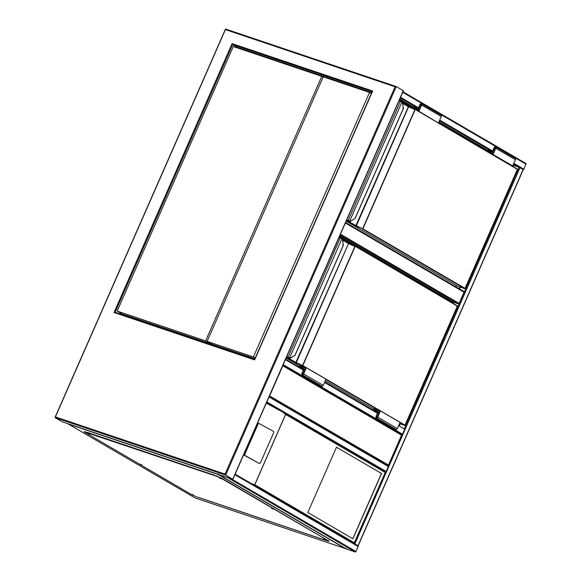 <?xml version="1.0" encoding="UTF-8"?>
<svg xmlns="http://www.w3.org/2000/svg" width="581" height="581" viewBox="0 0 581 581"><rect width="100%" height="100%" fill="white"/><g stroke="black" fill="none" stroke-linecap="round" stroke-linejoin="round"><path stroke-width="0.87" d="M340.466 234.216L459.099 303.384A0.683 0.508 120.2 0 1 458.344 303.841L453.587 302.243L453.115 303.326M463.87 291.444L345.608 222.494L463.798 291.408A0.683 0.508 120.2 0 1 464.016 292.192L345.375 223.024M459.099 303.384L464.016 292.192M269.504 395.864L388.486 465.047L388.115 465.737A0.683 0.508 120.2 0 1 388.188 465.766L269.257 396.431L388.115 465.737L388.486 465.047L401.762 434.646L401.58 435.205L401.762 434.646L282.903 365.347L401.827 434.675M401.58 435.205L282.729 365.732M525.834 163.414L402.982 91.791L525.761 163.384A0.683 0.508 120.2 0 1 525.979 164.169L523.793 169.144A0.683 0.508 120.2 0 1 523.249 169.616M357.714 545.603L354.287 543.605M357.961 545.748L354.04 543.46M358.019 545.668L523.089 169.616M523.125 169.536L513.481 164.031M513.008 165.106L519.109 167.313L404.492 428.422A0.683 0.508 120.2 0 1 404.703 429.214L402.524 434.189A0.683 0.508 120.2 0 1 401.791 434.661M235.138 474.147L357.925 545.733A0.683 0.508 120.2 0 1 358.136 546.518L355.957 551.492A0.683 0.508 120.2 0 1 355.194 551.95L346.421 548.994A0.683 0.508 120.2 0 1 346.291 548.914M218.783 474.539A0.683 0.508 -59.8 0 0 218.986 474.699L227.759 477.655A0.683 0.508 -59.8 0 0 228.028 477.655M388.188 465.766A0.683 0.508 120.2 0 1 388.326 466.521L386.147 471.496A0.683 0.508 120.2 0 1 385.421 471.961M352.914 538.783L381.572 473.508L336.479 447.217L307.821 512.493L352.914 538.783M259.366 463.34A1.024 0.777 106.9 0 0 260.462 462.781L273.702 432.627A1.024 0.777 106.9 0 0 273.419 431.32L259.155 423.556A1.024 0.777 106.9 0 0 258.058 424.115L244.819 454.269A1.024 0.777 -73.1 0 0 245.102 455.577L258.661 463.13A1.024 0.777 106.9 0 0 258.894 463.195M258.661 463.13L244.405 455.366A1.024 0.777 -73.1 0 1 244.122 454.051L257.361 423.905A1.024 0.777 106.9 0 1 258.458 423.346L258.923 423.484M251.399 483.624L254.805 484.714L354.366 542.763L354.003 543.446L385.21 472.506L285.641 414.456L282.78 412.132L385.45 471.983M266.301 403.163L282.78 412.132L266.526 402.655M385.21 472.506L385.385 471.954L385.21 472.506L385.385 471.954L283.702 412.663M352.805 538.718L381.448 473.464L336.464 447.239M87.833 432.533L214.549 475.229M346.203 548.21L345.056 548.435L194.947 497.859L68.297 424.021L218.398 474.597L345.172 548.486L195.005 497.888A0.683 0.45 108.6 0 0 195.063 497.895M218.768 473.907L218.398 474.597M88.058 433.833L89.728 434.494L88.058 433.833M140.014 464.125L141.684 464.785L140.014 464.125M191.97 494.416L193.64 495.07L191.97 494.416M323.559 538.754L325.222 539.408L323.559 538.754M271.603 508.462L273.266 509.116L271.603 508.462M219.647 478.17L221.31 478.831L219.647 478.17M324.888 540.069L196.233 496.719L191.832 494.758L84.1 431.792L216.844 476.362L221.245 478.323L328.294 540.737L328.977 541.281L327.815 541.056L324.888 540.069M85.262 432.024L88.377 432.729A0.683 0.45 108.6 0 0 88.581 433.237M221.245 478.323L216.982 476.05L213.924 475.374M85.4 431.712L84.1 431.792M221.383 478.01L328.294 540.737M328.977 541.281L328.425 540.424M339.536 236.329L453.093 302.534L452.817 303.159M399.866 423.789L399.191 425.328M400.186 423.898L399.481 425.503M339.74 235.864L453.587 302.243M339.224 237.048L340.488 237.789M342.187 238.776L354.127 245.741M453.093 302.534L449.926 301.474M286.716 356.647L289.672 357.809A3.072 2.019 108.6 0 0 291.045 357.613L294.959 355.296L291.045 357.707M342.608 240.178L343.291 245.197L342.775 245.029L343.291 245.197L342.587 240.193A3.072 2.019 108.6 0 0 341.911 238.798L341.555 238.239L341.911 238.798L289.672 357.809L286.564 357.003L289.294 358.041A3.413 2.244 108.6 0 0 289.309 358.049A3.413 2.244 108.6 0 0 289.323 358.049A3.413 2.244 -71.4 0 1 289.316 358.049L290.841 357.831A3.413 2.244 -71.4 0 1 289.331 358.056M341.555 238.58L340.168 237.992L341.897 238.457L342.587 240.193M341.948 238.53A3.413 2.244 -71.4 0 1 342.579 239.968L343.356 245.269L295.039 355.34L291.045 357.613M304.909 367.236L302.461 365.805L354.998 246.126L348.295 243.119M379.335 412.59L373.205 409.017L373.409 408.552L380.475 410.934L377.752 417.151A1.191 0.893 120.2 0 1 376.045 416.577L377.817 412.532L376.452 412.074M380.475 410.934L400.084 422.365L397.353 428.582A1.191 0.893 120.2 0 1 395.901 429.323L376.292 417.899M373.205 409.017L379.909 411.275L377.381 417.027A0.683 0.508 120.2 0 1 376.408 416.7L378.391 412.19L379.277 412.713M378.391 412.19L374.28 410.811M305.17 369.501L300.166 367.599M305.221 369.385L299.099 365.812L305.795 368.071L303.275 373.823A0.683 0.508 120.2 0 1 302.302 373.489L304.277 368.986M299.099 365.812L299.302 365.347L306.369 367.729L303.638 373.946A1.191 0.893 120.2 0 1 301.931 373.372L303.71 369.327L302.345 368.87M302.185 374.687L321.787 386.118A1.191 0.893 120.2 0 0 323.247 385.377L325.977 379.161L306.369 367.729M399.575 99.554L418.487 110.586M438.699 122.366L492.601 153.791M512.805 165.57L512.856 166.384M459.905 287.014L459.164 288.699M513.626 165.469L513.154 166.551M460.225 287.123L459.462 288.873M399.779 99.09L413.28 106.962M438.902 121.901L487.394 150.167M456.412 285.409L455.824 286.753M399.263 100.273L401.936 101.682L402.626 103.418A3.072 2.019 108.6 0 0 401.958 102.024L349.711 221.034L348.004 220.693L349.334 221.267A3.413 2.244 108.6 0 0 349.348 221.274A3.413 2.244 108.6 0 0 349.363 221.274A3.413 2.244 -71.4 0 1 349.355 221.274L350.88 221.056A3.413 2.244 -71.4 0 1 349.37 221.281L349.711 221.034A3.072 2.019 108.6 0 0 351.084 220.831L354.998 218.521L351.084 220.933M402.234 102.002L414.166 108.967M402.822 108.255L403.33 108.422L402.626 103.418L403.425 108.291L402.822 108.255M458.097 286.382L346.196 221.15L458.162 286.426L464.742 288.641L362.5 229.03L415.037 109.351L408.334 106.345M419.242 109.627L413.113 107.347L418.792 110.659M415.328 109.519L418.785 110.68L421.305 104.929A0.683 0.508 -59.8 0 0 420.332 104.602L418.356 109.112M417.499 110.789L418.945 111.269L421.675 105.052A1.191 0.893 -59.8 0 0 419.969 104.478L418.197 108.524L413.316 106.882L413.113 107.347M437.108 122.213L418.945 111.269M438.546 122.7L441.277 116.483A1.191 0.893 -59.8 0 0 441.03 115.169L421.421 103.738M491.613 153.994L493.051 154.481L495.782 148.264A1.191 0.893 -59.8 0 0 494.075 147.69L492.303 151.728L487.43 150.087L487.227 150.552L492.906 153.863M493.051 154.481L512.66 165.912L515.391 159.695A1.191 0.893 -59.8 0 0 515.136 158.373L495.528 146.942M511.215 165.425L512.66 165.912M489.434 152.723L492.891 153.892L495.419 148.14A0.683 0.508 -59.8 0 0 494.446 147.814L492.463 152.316L493.356 152.839M492.463 152.316L487.227 150.552M232.901 478.671L232.727 479.231L232.901 478.671L232.727 479.231L225.668 475.113L225.058 474.096L395.08 86.78L396.235 86.547L225.668 475.113L55.093 417.637L55.464 416.955L225.058 474.096M62.283 421.799L55.093 417.637L225.66 29.072L396.104 86.504M62.152 421.755L232.727 479.231L403.294 90.665L396.177 86.518L225.61 29.05M371.717 92.597L237.186 47.272L236.961 47.773M120.528 313.028L120.122 313.943M237.186 47.272L232.676 44.643L115.125 312.258L254.652 359.269L115.191 312.287L114.036 312.513L232.066 43.626L232.676 44.643L372.138 91.631M225.486 29.631L225.66 29.072L225.486 29.631L395.08 86.78M232.066 43.626L372.668 90.999L254.638 359.886L254.812 359.334L254.638 359.886L114.036 312.513M372.668 90.999L372.305 91.689M403.294 90.665L402.923 91.348L403.294 90.665M210.54 343.741L122.083 313.936L117.18 311.075L205.638 340.88L210.663 343.451M205.638 340.88L321.758 76.343L323.094 77.12M117.18 311.075L233.308 46.538L321.758 76.343M371.324 93.49L369.523 92.437L253.396 356.974L207.097 341.374L212 344.228L254.906 358.688M207.097 341.374L323.225 76.837L369.523 92.437M253.396 356.974L255.204 358.027M458.344 303.841L340.146 234.935M282.773 365.936L269.671 395.777M525.979 164.169L402.749 92.328M523.793 169.144L513.8 163.312M492.637 150.973L439.686 120.107M418.523 107.768L400.563 97.296M492.318 151.692L439.374 120.826M418.211 108.487L400.251 98.015M354.882 543.838L519.995 167.706M231.049 478.671L355.957 551.492M227.759 477.655L355.194 551.95M234.913 474.677L358.136 546.518M218.986 474.699L346.421 548.994M266.839 401.936L386.147 471.496M269.025 396.961L388.326 466.521M285.627 359.131L303.587 369.603L285.634 359.123M324.75 381.942L377.694 412.808L324.757 381.935M285.394 359.661L303.355 370.126M324.518 382.465L377.468 413.338M398.631 425.677L404.703 429.214M283.216 364.636L402.524 434.189M285.641 414.456L254.805 484.714M254.696 484.765L285.62 414.333M258.058 424.115L257.361 423.905M244.819 454.269L244.122 454.051M245.102 455.577L244.405 455.366M68.122 423.774A0.683 0.45 108.6 0 0 68.297 424.021A0.683 0.508 120.2 0 1 68.224 423.985L194.882 497.83A0.683 0.508 120.2 0 0 194.947 497.859A0.683 0.45 108.6 0 0 195.005 497.888A0.683 0.683 0 0 1 194.882 497.83A0.683 0.508 120.2 0 1 194.817 497.779M286.644 357.039L296.078 362.537L302.839 365.58L296.121 362.972L348.549 243.584L355.1 246.518L302.839 365.58L405.08 425.183L457.341 306.129L355.027 246.141L348.237 243.09L342.637 239.822L348.346 243.483L342.703 240.193M296.121 362.972L295.7 362.769L348.658 243.294M294.959 355.296L343.291 245.197M287.965 357.475L340.168 237.992L338.984 237.593M299.215 365.543L286.157 357.925L299.215 365.536M325.28 380.729L373.329 408.741L325.28 380.737M405.059 425.227L399.51 423.672L404.703 425.415L399.96 422.648M379.015 410.44L325.847 379.444M295.7 362.769L286.411 357.351M339.101 237.324L340.437 237.774M355.064 246.17L457.269 305.751L354.998 246.126M457.327 306.172L404.906 425.386M286.564 357.01L288.038 357.504M377.752 417.151L397.353 428.582M376.408 416.7L377.28 417.209M303.166 373.997L302.302 373.489M323.247 385.377L303.638 373.946M346.683 220.264L356.117 225.762L362.878 228.805L356.16 226.198L408.596 106.81L415.139 109.744L362.878 228.805L465.12 288.408L517.38 169.354L415.066 109.366L408.697 106.526M356.16 226.198L355.739 225.987L408.385 106.708L402.742 103.418M354.998 218.521L403.33 108.422M346.763 219.872L349.326 220.86M401.594 101.798L399.024 100.818M348.077 220.729L346.603 220.228L348.019 220.707L400.534 101.021L399.14 100.542L400.483 101M355.739 225.987L346.45 220.577M402.684 103.048L408.312 106.33L402.677 103.048M415.103 109.388L517.272 168.962L415.037 109.351M401.987 101.755A3.413 2.244 -71.4 0 1 402.618 103.193L403.396 108.494L355.078 218.565L351.084 220.831M517.366 169.398L464.953 288.612M465.098 288.452L458.22 286.44M408.596 106.81L408.312 106.33L408.596 106.81M421.225 105.125L420.332 104.602M441.277 116.483L421.675 105.052M495.782 148.264L515.391 159.695M494.446 147.814L495.332 148.329M388.442 465.57L401.899 434.908M358.157 545.777L523.263 169.645M235.145 474.14L357.99 545.762M218.914 474.662L346.349 548.965M259.046 423.513L258.342 423.295M259.475 463.384L258.777 463.173M354.33 543.279L385.523 472.208M198.818 497.503L324.525 539.858M341.555 238.239L339.101 237.317M288.009 357.497L289.294 358.041M401.594 101.464L400.512 101.007M348.999 221.121L346.603 220.235M225.457 29.115L55.021 417.376M372.232 91.42L254.609 359.378M403.367 90.926L232.93 479.187M232.778 479.252L62.211 421.784"/></g></svg>
